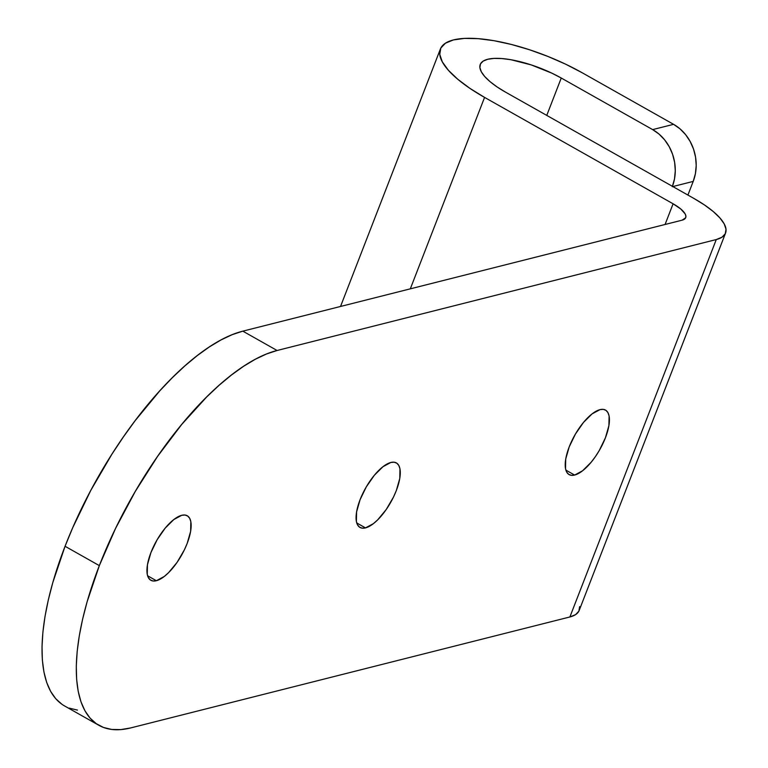 <?xml version="1.0" encoding="UTF-8"?>
<svg xmlns="http://www.w3.org/2000/svg" width="768" height="768" viewBox="0 0 768 768"><rect width="100%" height="100%" fill="white"/><g stroke="black" fill="none" stroke-linecap="round" stroke-linejoin="round"><path stroke-width="1.15" d="M574.627 475.056L565.872 470.122L574.627 475.056L582.528 470.813L591.158 462.24L595.334 456.71L599.203 450.634L605.434 437.77L608.909 425.597L609.101 415.978L607.93 412.608L605.971 410.371L603.293 409.373L600 409.642A37.037 14.438 -60.6 0 1 605.52 410.093A37.037 14.438 -60.6 0 1 602.909 443.626A37.037 14.438 -60.6 0 1 574.627 475.056A37.037 14.438 -60.6 0 1 569.107 474.605A37.037 14.438 -60.6 0 1 571.718 441.072A37.037 14.438 -60.6 0 1 600 409.642L592.099 413.875L583.469 422.458L575.424 434.064L569.184 446.928L565.709 459.091L565.526 468.71L566.698 472.09L568.656 474.317L571.334 475.325L574.627 475.056M365.491 527.894L356.736 522.95L365.491 527.894L373.392 523.651L377.702 519.83L386.198 509.549L393.485 497.069L396.307 490.598L399.782 478.435L399.965 468.816L398.794 465.437L396.835 463.21L394.157 462.202L390.864 462.47A37.037 14.438 -60.6 0 1 396.384 462.922A37.037 14.438 -60.6 0 1 393.773 496.454A37.037 14.438 -60.6 0 1 365.491 527.894A37.037 14.438 -60.6 0 1 359.971 527.434A37.037 14.438 -60.6 0 1 362.582 493.901A37.037 14.438 -60.6 0 1 390.864 462.47L382.963 466.714L374.333 475.286L366.288 486.893L360.058 499.757L356.582 511.93L356.39 521.549L357.562 524.918L359.52 527.155L362.198 528.154L365.491 527.894M156.355 580.723L147.6 575.779L156.355 580.723L164.256 576.48L168.566 572.669L177.072 562.378L184.349 549.907L187.171 543.437L190.646 531.264L190.829 521.645L189.667 518.275L187.699 516.038L185.021 515.04L181.738 515.299A37.037 14.438 -60.6 0 1 187.248 515.75A37.037 14.438 -60.6 0 1 184.637 549.293A37.037 14.438 -60.6 0 1 156.355 580.723A37.037 14.438 -60.6 0 1 150.845 580.272A37.037 14.438 -60.6 0 1 153.446 546.73A37.037 14.438 -60.6 0 1 181.738 515.299L173.827 519.542L165.197 528.125L157.152 539.722L150.922 552.595L147.446 564.758L147.254 574.378L148.426 577.757L150.384 579.984L153.062 580.992L156.355 580.723M672.432 186.326A42.739 36.893 75.8 0 0 652.656 129.61L673.574 124.33L679.978 128.822L685.574 134.602L690.144 141.437L693.523 149.059L695.568 157.181L696.202 165.494L695.405 173.674L693.206 181.411L687.907 195.062L693.206 181.411A42.739 36.893 -104.2 0 0 673.574 124.33L582.163 72.749L565.622 64.176L547.843 56.41L529.507 49.747L511.325 44.438L493.978 40.694L478.147 38.659L464.448 38.4L453.389 39.936L445.411 43.21L440.803 48.086L439.757 54.394L442.31 61.872L448.358 70.243L457.68 79.19L469.901 88.358L484.57 97.402L673.094 203.789A28.493 9.139 -158.8 0 1 685.718 217.613A28.493 9.139 -158.8 0 1 682.003 220.205L685.594 217.872L685.891 216.077L685.171 213.936L680.774 208.992L673.094 203.789L665.069 224.486L673.094 203.789L484.57 97.402L410.314 288.835L484.57 97.402A99.725 31.968 -158.8 0 1 440.39 49.008A99.725 31.968 -158.8 0 1 582.163 72.749L673.574 124.33L652.656 129.61L561.254 78.029L551.798 73.133L531.158 64.886L510.864 59.712L501.821 58.55L493.987 58.406L487.67 59.28L483.101 61.152L480.47 63.936L479.875 67.546L481.334 71.818L484.79 76.598L490.118 81.706L497.107 86.947L505.488 92.112L694.003 198.499L505.488 92.112A56.986 18.269 -158.8 0 1 480.24 64.464A56.986 18.269 -158.8 0 1 561.254 78.029L546.758 115.402L561.254 78.029L652.656 129.61L659.059 134.112L664.656 139.882L669.235 146.717L672.605 154.339L674.65 162.47L675.283 170.774L674.496 178.963L672.298 186.691M693.206 181.411L672.835 186.557L693.206 181.411M77.434 710.102L69.226 708.115M61.987 704.323L55.776 698.746L50.669 691.45L46.704 682.502L43.93 671.981L42.355 660L42.019 646.675L42.902 632.122L45.005 616.483L48.317 599.923L52.79 582.586L65.059 546.278L72.739 527.654L90.806 490.358L111.907 454.205L123.35 436.982L135.226 420.566L159.869 390.749L172.387 377.635L184.886 365.885L197.232 355.622L209.318 346.944L221.011 339.936L232.224 334.646L242.822 331.152L682.003 220.205L242.822 331.152A213.696 83.299 119.4 0 0 65.059 546.278L99.331 565.622L115.622 528.298L135.302 491.395L157.622 456.326L181.718 424.445L206.669 396.979L219.158 385.229L231.514 374.966L243.59 366.288L255.293 359.27L266.496 353.99L277.094 350.496L716.275 239.549L569.885 616.973L130.704 727.92L120.806 729.6L111.715 729.446L103.507 727.459L96.259 723.667L90.058 718.09L84.95 710.794L80.986 701.846L78.202 691.325L76.637 679.344L76.291 666.01L77.174 651.466L79.286 635.827L82.589 619.267L87.062 601.93L99.331 565.622A213.696 83.299 -60.6 0 1 277.094 350.496L242.822 331.152L277.094 350.496L716.275 239.549L569.885 616.973A71.232 22.838 21.2 0 0 579.168 610.493L725.558 233.069A71.232 22.838 -158.8 0 1 716.275 239.549L721.978 237.206L725.27 233.722L726.01 229.219L724.195 223.882L719.866 217.901L713.213 211.507L704.477 204.96L694.003 198.499A71.232 22.838 -158.8 0 1 725.558 233.069M579.619 606.643L578.87 611.146L575.587 614.63L569.885 616.973L130.704 727.92A213.696 83.299 -60.6 0 1 98.88 725.309A213.696 83.299 -60.6 0 1 99.331 565.622L65.059 546.278A213.696 83.299 119.4 0 0 64.598 705.965L98.88 725.309M440.39 49.008L340.531 306.47"/></g></svg>
